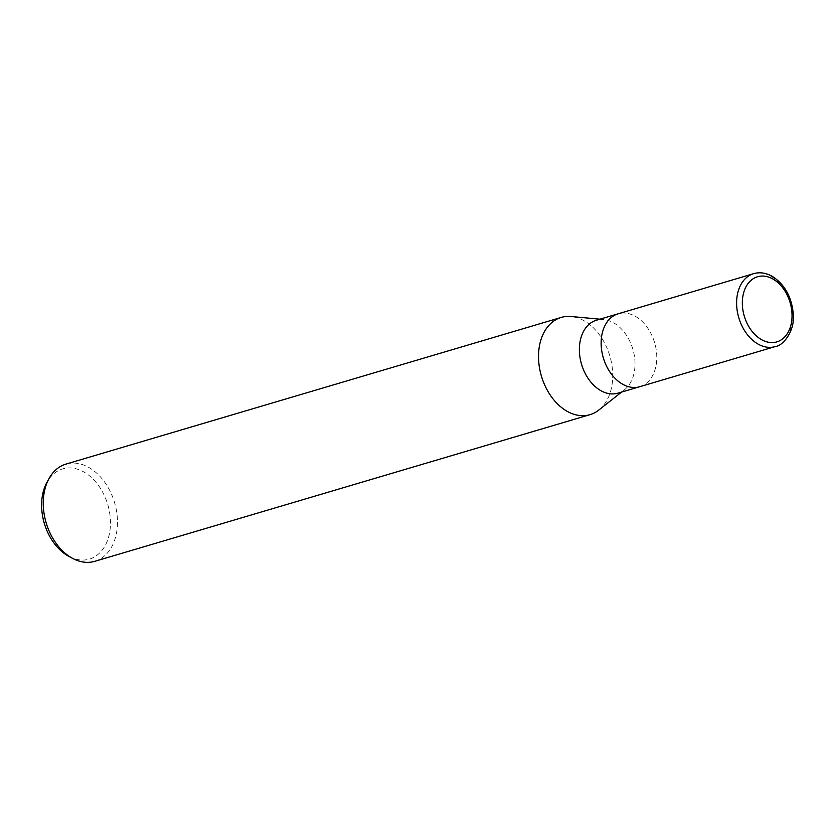 <?xml version="1.0" encoding="UTF-8"?>
<svg xmlns="http://www.w3.org/2000/svg" width="835" height="835" viewBox="0 0 835 835"><rect width="100%" height="100%" fill="white"/><g stroke="black" fill="none" stroke-linecap="round" stroke-linejoin="round"><path stroke-width="0.63" stroke-dasharray="4.17 3.13" d="M617.984 393.149A38.024 26.741 73.5 0 0 624.528 389.736A38.024 26.741 73.5 0 0 634.36 355.804A38.024 26.741 73.5 0 0 613.767 322.874A38.024 26.741 73.5 0 0 603.747 319.544A38.024 26.741 73.5 0 0 596.388 320.233M639.923 386.657A38.024 26.741 73.5 0 0 656.686 354.332A38.024 26.741 73.5 0 0 635.529 316.423A38.024 26.741 73.5 0 0 618.328 313.741M598.914 409.964A50.705 35.665 73.5 0 0 611.836 364.707A50.705 35.665 73.5 0 0 584.396 320.932A50.705 35.665 73.5 0 0 571.036 316.496M94.752 561.329A50.705 35.665 73.5 0 0 117.349 518.316A50.705 35.665 73.5 0 0 89.126 467.61A50.705 35.665 73.5 0 0 65.965 464.093M598.747 410.1A50.705 35.665 73.5 0 0 611.857 364.853A50.705 35.665 73.5 0 0 584.396 320.932A50.705 35.665 73.5 0 0 571.234 316.517M68.877 556.381A47.042 33.087 73.5 0 0 109.604 532.667A47.042 33.087 73.5 0 0 84.168 472.14A47.042 33.087 73.5 0 0 46.948 482.338M639.756 386.709A38.024 26.741 73.5 0 0 656.696 354.457A38.024 26.741 73.5 0 0 635.529 316.423A38.024 26.741 73.5 0 0 618.161 313.793M775.224 346.588A38.024 26.751 73.5 0 0 792.164 314.336A38.024 26.751 73.5 0 0 770.997 276.302A38.024 26.751 73.5 0 0 753.629 273.671M603.747 319.544L599.937 319.189M624.528 389.736L621.532 392.106"/><path stroke-width="1.25" d="M618.328 313.741A38.024 26.741 73.5 0 0 618.161 313.793L596.388 320.233A38.024 26.741 73.5 0 0 579.459 352.485A38.024 26.741 73.5 0 0 600.615 390.519A38.024 26.741 73.5 0 0 617.984 393.149L639.756 386.709A38.024 26.741 73.5 0 0 639.923 386.657M639.756 386.709A38.024 26.741 73.5 0 1 622.388 384.069A38.024 26.741 73.5 0 1 601.221 346.045A38.024 26.741 73.5 0 1 618.161 313.793A38.024 26.741 73.5 0 0 601.221 346.045A38.024 26.741 73.5 0 0 622.388 384.069A38.024 26.741 73.5 0 0 639.756 386.709L775.224 346.588C781.863 346.462 795.285 332.153 793.25 313.616C791.57 296.749 784.597 284.338 772.323 276.395C765.977 272.836 759.746 271.918 753.629 273.671L753.629 273.671A38.024 26.751 73.5 0 0 736.689 305.923A38.024 26.751 73.5 0 0 757.846 343.957A38.024 26.751 73.5 0 0 775.224 346.588M599.937 319.189L571.036 316.496A50.705 35.665 73.5 0 0 538.585 353.737A50.705 35.665 73.5 0 0 566.861 411.144A50.705 35.665 73.5 0 0 590.021 414.661A50.705 35.665 73.5 0 0 598.914 409.964M571.234 316.517A50.705 35.665 73.5 0 0 561.224 317.425L65.965 464.093A50.705 35.665 73.5 0 0 49.004 478.601A50.705 35.665 73.5 0 0 71.591 557.822A50.705 35.665 73.5 0 0 72.635 558.396A50.705 35.665 73.5 0 0 94.752 561.329L590.021 414.661M561.224 317.425A50.705 35.665 73.5 0 0 538.638 360.438A50.705 35.665 73.5 0 0 566.861 411.144A50.705 35.665 73.5 0 0 598.747 410.1L621.532 392.106M49.004 478.601L46.948 482.338A47.042 33.087 73.5 0 0 67.906 555.839A47.042 33.087 73.5 0 0 68.877 556.381L72.635 558.396M761.311 339.532A33.964 23.891 73.5 0 0 791.34 323.228A33.964 23.891 73.5 0 0 773.064 279.099A33.964 23.891 73.5 0 0 743.035 295.392A33.964 23.891 73.5 0 0 761.311 339.532M618.161 313.793L753.629 273.671"/></g></svg>
